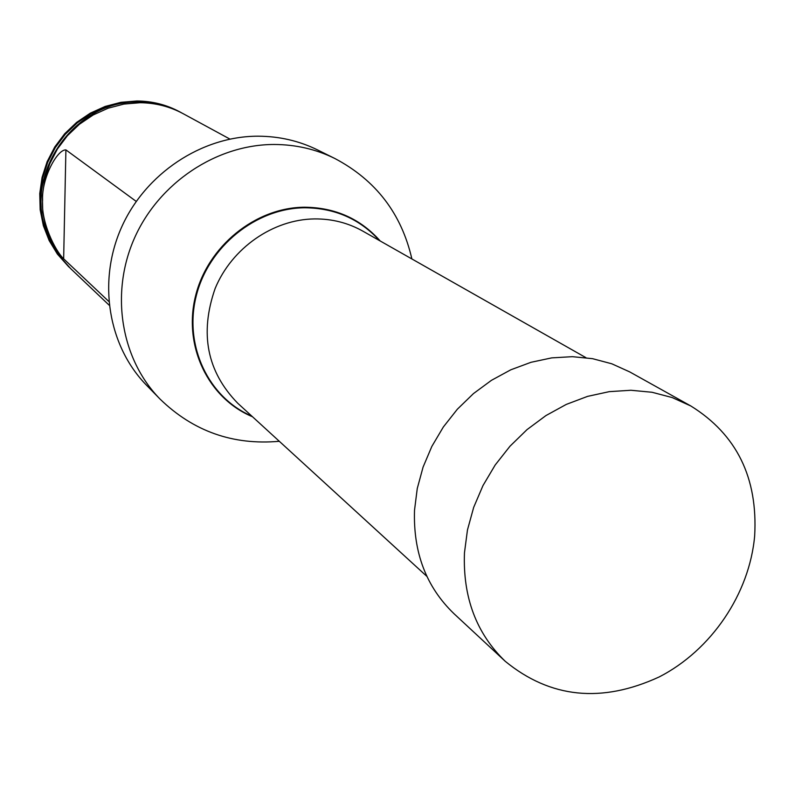 <?xml version="1.0" encoding="UTF-8"?>
<svg xmlns="http://www.w3.org/2000/svg" width="795" height="795" viewBox="0 0 795 795"><rect width="100%" height="100%" fill="white"/><g stroke="black" fill="none" stroke-linecap="round" stroke-linejoin="round"><path stroke-width="1.19" d="M426.895 576.395L237.735 403.234C206.978 371.643 199.446 333.383 215.157 288.446C231.852 248 273.112 219.35 314.631 218.913C332.052 218.794 348.121 222.868 362.838 231.136L585.905 357.651M411.88 258.951C401.505 213.636 375.836 180.157 334.884 158.513L317.712 149.997C299.159 140.864 279.254 136.263 257.987 136.193C201.642 136.164 145.336 173.529 121.387 227.658C97.378 281.768 108.289 346.272 146.628 385.337L160.024 399.05C193.245 431.327 233.005 445.409 279.313 441.295M180.584 112.294L179.809 111.876C166.553 104.741 152.262 101.114 136.939 100.985L120.89 102.326L105.188 106.431L90.282 113.178L76.638 122.38L64.673 133.769L54.736 147.005L47.134 161.683L42.085 177.364L39.75 193.583L40.177 209.83L43.347 225.641L49.151 240.537L57.389 254.092L68.459 266.524L58.015 254.688L49.767 241.114L43.964 226.197L40.783 210.377L40.356 194.099L42.701 177.871L47.75 162.17L55.362 147.472L65.309 134.226L77.294 122.818L90.958 113.596L105.874 106.838L121.595 102.734L137.654 101.392C153.008 101.522 167.318 105.149 180.584 112.294L181.836 112.989M69.503 267.508L68.459 266.524M229.904 139.075L183.098 113.655C169.782 106.5 155.423 102.853 140.029 102.724L123.901 104.075L108.12 108.2L93.144 114.987L79.44 124.239L67.406 135.697L57.409 148.993L49.767 163.75L44.699 179.521L42.344 195.809L42.771 212.146L45.951 228.026L51.784 243.002L60.062 256.616L70.536 268.501L109.154 305.181M136.213 201.403L65.905 149.887C57.031 149.44 41.588 178.487 42.592 200.032C40.793 221.696 55.064 250.614 63.65 258.812L108.786 301.424M464.469 552.793L467.46 529.977L473.671 507.389L482.982 485.576L495.166 465.025L509.973 446.234L527.025 429.618L545.936 415.576L566.269 404.416L587.545 396.387L609.258 391.647L630.932 390.266L652.059 392.273L672.192 397.56L690.885 406.007C736.697 434.507 757.953 477.795 754.664 535.86C749.556 593.746 711.356 650.151 659.244 676.913C601.726 703.426 550.398 698.229 505.272 661.331C476.364 633.486 462.769 597.313 464.469 552.793M505.272 661.331L453.955 613.66C426.249 586.978 413.112 552.485 414.523 510.201L417.256 488.537L423.069 467.122L431.824 446.452L443.332 427.004L457.334 409.236L473.502 393.555L491.459 380.318L510.778 369.814L531.02 362.291L551.71 357.879L572.37 356.677L592.553 358.674L611.802 363.792L629.71 371.901L690.885 406.007M334.884 158.513C315.983 149.202 295.69 144.531 274.007 144.481C216.518 144.521 158.99 182.751 134.484 238.083C109.909 293.405 120.969 359.251 160.024 399.05M379.463 240.567C359.817 218.993 334.934 208.061 304.803 207.773C255.92 208.061 208.3 246.599 196.176 296.207C183.725 345.775 208.459 397.629 251.826 416.143M380.239 241.004C360.473 218.784 335.242 207.525 304.545 207.207C255.284 207.485 207.336 246.51 195.401 296.565C183.128 346.57 208.538 398.623 252.482 416.739M148.695 103.151C78.953 91.405 17.242 176.301 49.936 239.017M65.905 149.887L63.65 258.812"/></g></svg>
